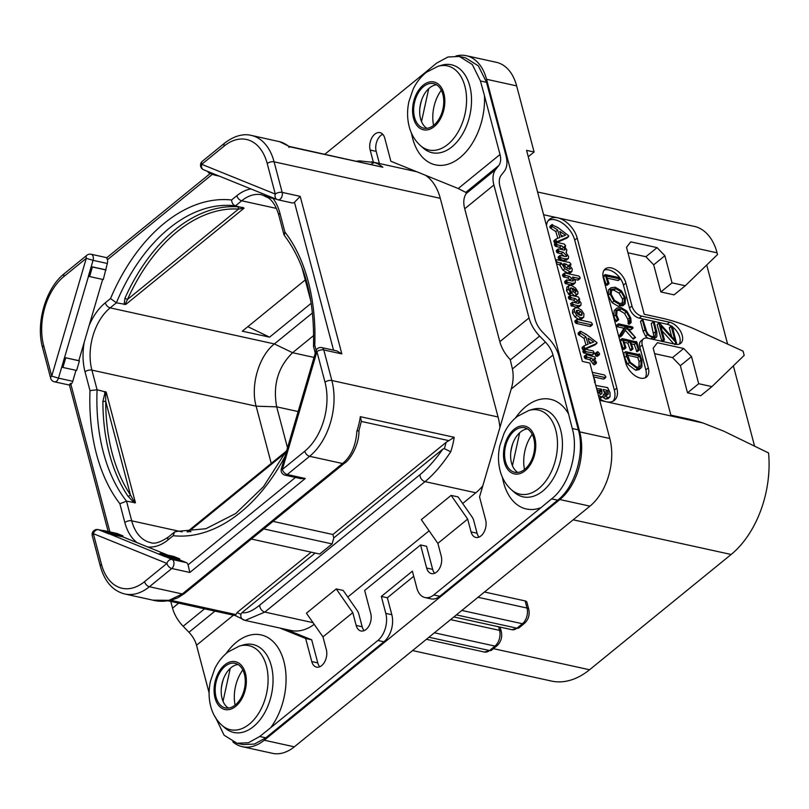 <?xml version="1.0" encoding="UTF-8"?>
<svg xmlns="http://www.w3.org/2000/svg" width="809" height="809" viewBox="0 0 809 809"><rect width="100%" height="100%" fill="white"/><g stroke="black" fill="none" stroke-linecap="round" stroke-linejoin="round"><path stroke-width="1.21" d="M466.237 55.69L496.311 62.303A50.037 31.956 102.4 0 1 516.638 85.885L534.102 152.001L526.578 150.353L582.349 361.401L589.862 363.059L609.794 438.498A50.037 31.956 102.4 0 1 589.943 506.151L559.858 499.547A50.037 31.956 -77.6 0 0 579.719 431.885L486.553 79.282A50.037 31.956 -77.6 0 0 466.237 55.69A50.037 31.956 -77.6 0 0 455.942 56.003M559.858 499.547L264.25 740.215A50.037 31.956 -77.6 0 1 242.326 746.697A50.037 31.956 -77.6 0 1 232.83 741.873M433.584 125.385A31.42 20.073 102.4 0 1 441.309 90.224M524.515 469.513A31.42 20.073 102.4 0 1 532.231 434.352M235.106 705.114A31.42 20.073 102.4 0 1 242.831 669.953M325.006 382.212L316.926 351.652L282.361 469.463L304.75 451.23A51.038 32.603 -77.6 0 0 325.006 382.212A5.006 2.417 -14.8 0 1 331.862 380.513L498.061 416.999L440.278 198.316A56.033 35.798 102.4 0 0 425.433 175.26M314.195 624.326A56.033 35.798 102.4 0 1 291.038 630.494L245.127 620.412L264.806 612.079A5.006 3.003 -129.1 0 1 259.871 605.001C252.519 611.007 246.583 613.546 242.033 612.605L240.94 614.233C240.435 617.216 241.456 619.168 244.025 620.088M347.779 597.032L429.104 530.815M462.667 503.491L475.823 492.782A56.033 35.798 102.4 0 0 482.801 485.835M498.061 416.999A56.033 35.798 102.4 0 1 499.911 427.536M411.528 133.273A56.165 35.879 -77.6 0 0 412.641 138.379A56.165 35.879 -77.6 0 0 455.154 161.031A56.165 35.879 -77.6 0 0 484.46 95.664L480.455 80.981L472.325 64.538L459.401 56.468L465.438 57.793L478.362 65.863L486.522 82.316L506.019 155.834A28.022 16.797 50.9 0 1 504.29 171.265L501.155 175.31A20.013 12.004 -129.1 0 0 499.911 186.333L535.032 319.242A20.013 12.004 -129.1 0 0 542.606 332.196L548.401 338.213A28.022 16.797 50.9 0 1 558.999 356.354L578.344 429.832C585.079 453.04 575.179 486.775 557.694 500.205L439.783 596.284A20.013 12.782 102.4 0 1 431.005 598.872L424.988 597.558A20.013 12.782 -77.6 0 0 433.766 594.959L439.783 596.284M479.059 537.095A11.761 7.514 102.4 0 1 477.067 533.222L473.69 520.42A8.009 4.803 50.9 0 0 471.991 516.85L458.076 496.908L451.129 495.381L467.673 519.095L471.06 531.897L477.067 533.222M434.655 573.247A11.761 7.514 102.4 0 1 432.663 569.374L426.565 546.277L420.549 544.953L364.657 590.459L370.755 613.556A11.761 7.514 102.4 0 1 368.985 625.903A11.761 7.514 102.4 0 1 360.945 630.98A11.761 7.514 102.4 0 1 356.162 625.438L352.785 612.625L336.231 588.922L306.429 613.192L322.973 636.895L352.785 612.625M364.171 630.626A11.761 7.514 102.4 0 1 362.179 626.753L358.802 613.95A8.009 4.803 50.9 0 0 357.093 610.38L343.178 590.449L336.231 588.922M319.767 666.778A11.761 7.514 102.4 0 1 317.775 662.905L311.677 639.808L285.86 629.362M413.733 576.281L387.349 597.77L391.829 614.719A20.013 12.782 -77.6 0 1 383.891 641.79L265.807 737.828L254.461 744.068L243.054 744.593L237.017 743.259L248.414 742.743L259.74 736.493L270.611 727.787A56.165 35.879 -77.6 0 0 283.878 661.368A56.165 35.879 -77.6 0 0 226.105 653.551M379.391 163.529L376.185 151.374L370.168 150.049A11.761 7.514 102.4 0 1 371.938 137.692A11.761 7.514 102.4 0 1 379.987 132.625A11.761 7.514 102.4 0 1 384.76 138.167L390.868 161.264L458.218 188.527L465.772 192.4L466.338 193.482A28.022 16.797 -129.1 0 0 464.71 208.773L499.831 341.681A28.022 16.797 -129.1 0 0 510.236 359.621L512.41 368.944L545.418 342.076A20.013 12.004 -129.1 0 1 552.992 355.03L568.535 413.884A56.165 35.879 -77.6 0 0 515.505 417.94M382.768 134.294A11.761 7.514 -77.6 0 0 376.185 151.374M528.267 156.744L534.102 152.001M589.943 506.151L294.334 746.818A50.037 31.956 102.4 0 1 272.4 753.31L242.326 746.697M484.5 591.996L525.142 600.925A5.006 2.417 -14.8 0 1 526.881 602.169L528.762 609.288A5.006 2.417 165.2 0 0 527.023 608.044L478.008 597.285M537.581 191.986L694.334 226.399A56.033 35.798 102.4 0 1 717.087 252.823L717.543 254.522L685.274 285.759L672.036 282.857L664.877 255.725L657.07 247.625L630.747 241.851L626.52 247.311L644.217 314.266L661.135 317.988A200.136 120.005 50.9 0 1 697.176 330.234L743.066 351.146L744.189 355.384L711.92 386.621L698.693 383.719L691.523 356.597L683.716 348.497L657.393 342.713L653.166 348.173L670.863 415.138L687.781 418.85A200.136 120.005 50.9 0 1 703.031 422.996L723.752 431.157L768.55 452.959A87.059 55.609 102.4 0 1 731.144 554.478L589.549 669.761A87.059 55.609 102.4 0 1 551.394 681.047L412.56 650.567M546.49 225.711A20.013 12.004 -129.1 0 1 549.513 219.249A20.013 12.004 -129.1 0 1 557.664 217.813A20.013 12.004 -129.1 0 1 577.191 238.068L616.822 388.098A20.013 12.004 -129.1 0 1 614.425 400.313A20.013 12.004 -129.1 0 1 606.265 401.749A20.013 12.004 -129.1 0 1 599.257 398.615M631.971 305.994A10.011 5.997 50.9 0 0 641.729 316.117L669.549 322.225A13.005 7.797 -129.1 0 1 680.804 331.781A13.005 7.797 -129.1 0 1 680.672 343.34A13.005 7.797 -129.1 0 1 675.373 344.27L647.554 338.152A10.011 5.997 50.9 0 0 643.468 338.87A10.011 5.997 50.9 0 0 642.265 344.978L648.312 367.862A15.007 9 -129.1 0 1 646.512 377.034A15.007 9 -129.1 0 1 635.014 375.669A15.007 9 -129.1 0 1 625.751 362.917L603.362 278.154A15.007 9 -129.1 0 1 605.162 268.993A15.007 9 -129.1 0 1 616.66 270.348A15.007 9 -129.1 0 1 625.923 283.11L631.971 305.994L629.483 308.017L623.436 285.132A15.007 9 50.9 0 0 620.179 278.336M685.274 285.759L674.089 294.86L660.862 291.958L653.692 264.826L645.885 256.726L627.966 252.792M706.722 264.988L727.625 344.108M733.369 365.86L754.534 445.951M711.92 386.621L700.746 395.722L687.508 392.82L680.349 365.698L672.532 357.598L654.623 353.654M683.716 348.497L672.532 357.598M691.523 356.597L680.349 365.698M698.693 383.719L687.508 392.82M672.036 282.857L660.862 291.958M664.877 255.725L653.692 264.826M657.07 247.625L645.885 256.726M577.191 238.068L574.703 240.091A20.013 12.004 50.9 0 0 548.381 220.402M574.703 240.091L614.344 390.12L616.822 388.098M613.07 401.193A20.013 12.004 50.9 0 0 614.344 390.12M557.047 242.437L566.694 238.22L568.747 235.793L557.897 227.541L551.839 224.73L549.968 226.247L550.524 226.004L550.09 227.784L555.803 231.596L557.664 230.08L559.899 237.492L555.935 239.07L553.811 241.517L554.074 240.586L554.327 242.569L555.571 243.084M566.694 238.22L566.887 237.31L566.694 238.22M555.803 231.596L557.826 238.311M560.485 255.391L559.98 256.322L561.183 257.899L565.855 258.931L568.444 258.445L568.565 256.453L566.027 252.661L566.866 250.021L564.48 246.401L565.572 245.633L564.257 244.025L556.764 242.376L554.398 244.783L554.903 243.893L554.398 244.783L555.621 246.391L559.525 247.241L561.385 245.724L563.64 247.332L565.066 249.415L563.701 249.981L558.625 248.869L556.299 251.407L556.764 250.385L556.299 251.407L557.482 252.893L561.173 253.702L563.034 252.186L566.765 255.846L565.4 256.473L560.485 255.391L558.119 257.838L558.625 256.908L558.615 258.84L563.994 260.447L566.573 259.962M559.525 247.241L562.589 249.738M561.173 253.702L564.267 256.22M556.602 263.967L559.585 264.624L562.953 270.206L567.938 273.209L570.092 273.017L571.953 271.5L572.236 268.942L569.233 264.816L570.456 265.089L570.942 264.058L569.688 262.561L556.632 259.689L556.086 260.741L557.27 262.187L561.446 263.107L564.813 268.689L569.799 271.693L571.953 271.5M567.028 279.874L566.553 280.956L567.706 282.381L572.448 283.423L575.209 282.907L575.351 280.865L572.61 277.032L579.659 278.579L580.154 277.578L578.829 276.041L564.894 272.987L562.548 274.757L563.034 274.504L562.528 275.535L563.731 277.012L567.655 277.871L569.526 276.354L573.46 280.248L572.034 280.976L566.593 279.924L564.733 281.441L565.147 283.393L570.588 284.94L573.348 284.424M574.744 279.429L577.798 280.096L578.293 279.095M567.655 277.871L571.053 280.753M569.971 289.177L571.538 287.903L573.308 291.523L576.554 294.365L577.859 293.96L577.879 291.675L575.29 287.782L571.194 285.425L568.747 285.668L566.876 287.185L566.553 290.633L569.03 294.638L571.366 293.101M568.747 285.668L568.414 289.116L570.901 293.121L569.688 294.466M569.607 294.557L571.467 293.04L574.693 295.882L575.988 295.477M572.843 302.151L572.347 303.102L573.541 304.659L578.344 305.721L580.953 305.175L581.105 303.132L578.445 299.32L579.729 299.33L578.415 296.954L570.628 295.245L568.403 297.034L568.414 297.833L569.576 299.3L573.642 300.19L575.512 298.673L579.274 302.526L577.889 303.264L572.843 302.151L570.982 303.668L570.972 305.6L576.473 307.238L579.082 306.692M573.642 300.19L576.948 303.051M572.711 309.918L574.572 308.401L574.339 311.546L576.766 315.449L580.761 317.876L583.704 317.249L583.977 314.003L581.449 310.069L577.545 307.764L574.875 308.087L572.711 309.918L572.479 313.063L574.906 316.966L578.9 319.393L581.843 318.766M577.252 319.373L576.746 320.384L578.03 321.901L591.864 324.935L592.4 323.994L591.126 322.417L577.252 319.373L574.886 321.901L575.391 320.89L574.886 321.901L576.17 323.418L590.004 326.452L590.54 325.511M594.423 353.149L592.107 354.979L583.39 352.714L582.935 350.985L585.22 349.185L584.755 350.236L586.009 351.723L594.423 353.149L593.118 350.924L585.22 349.185L594.898 344.968L596.951 342.541L586.1 334.289L580.599 331.235L578.172 332.984L578.728 332.752L578.293 334.522L584.007 338.344L585.868 336.827L588.103 344.229L584.138 345.807L582.015 348.264L582.278 347.324L582.015 348.264L583.178 349.882L584.816 349.367M594.898 344.968L595.09 344.058L594.898 344.968M584.007 338.344L586.029 345.059M597.851 351.743L595.242 353.533L595.99 353.26L595.151 354.544L595.798 355.738L596.809 356.385L599.439 354.605L599.52 353.573L597.851 351.743L597.022 353.027L597.669 354.221L599.439 354.605M589.741 359.661L591.601 358.144L595.717 363.261L596.466 362.351L594.018 358.68L595.505 358.862L594.979 356.991L586.565 354.686L584.209 357.113L584.695 356.203L584.209 357.113L585.453 358.721L589.741 359.661L593.857 364.778L594.605 363.868M593.664 376.933L603.312 379.057L605.719 377.52L603.888 379.017M592.987 374.86L605.172 377.54L603.908 378.996M599.186 398.352L601.229 397.664M602.462 396.744L605.719 399.181L608.206 398.311M555.935 239.07L556.188 241.052L557.431 241.567L568.555 236.703L568.747 235.793M554.074 240.586L555.682 239.272M550.09 227.784L551.95 226.267L557.664 230.08M552.395 224.487L551.95 226.267M557.897 227.541L557.27 227.602M561.436 236.855L559.788 231.384L565.582 235.217L561.436 236.855M560.829 234.812L562.983 236.248M565.895 256.554L566.765 255.846L566.654 256.423M558.625 248.869L558.159 249.89L559.343 251.377L563.034 252.186M564.257 250.072L564.955 249.941M556.764 242.376L556.268 243.266L557.492 244.874L561.385 245.724M564.834 246.745L565.572 245.633M566.027 252.661L566.533 252.398L566.108 252.742M566.33 260.235L568.444 258.445M559.585 264.624L561.446 263.107M556.632 259.689L555.641 260.336M569.991 265.463L570.942 264.058M569.496 269.195L570.396 268.467L569.081 269.124L565.693 267.294L563.398 264.27L563.772 263.623L566.26 264.169L568.626 266.009L570.274 269.084M564.055 265.605L567.817 268.679M564.399 265.686L566.26 264.169M572.479 281.047L573.46 280.248L573.338 280.915M564.894 272.987L564.389 274.018L565.602 275.495L569.526 276.354M577.798 280.096L580.154 277.578M573.085 284.717L575.209 282.907M573.308 291.523L570.901 293.121L571.639 292.292L570.042 289.521L570.123 288.196L571.538 287.903M575.775 295.72L577.859 293.96M570.123 288.196L571.285 287.852L569.951 288.934M575.836 291.968L572.924 288.317L574.997 289.501L576.23 291.291L575.836 291.968M578.293 303.335L579.274 302.526L579.153 303.203M570.628 295.245L570.284 296.316L571.437 297.783L575.512 298.673M578.87 299.694L579.729 299.33M578.809 306.995L580.953 305.175M581.55 319.049L583.704 317.249M580.083 315.318L577.636 314.044L576.18 311.991L576.463 310.484L578.243 310.322L580.609 311.526L582.126 313.599L581.904 315.186L580.083 315.318M576.139 311.789L578.748 313.043L580.316 315.368M590.004 326.452L592.4 323.994M584.138 345.807L584.391 347.799L585.635 348.305L596.759 343.451L596.951 342.541M582.278 347.324L583.886 346.019M578.293 334.522L580.154 333.005L585.868 336.827M580.599 331.235L580.154 333.005M586.1 334.289L585.463 334.35M589.64 343.603L587.991 338.132L593.786 341.964L589.64 343.603M589.023 341.56L591.187 342.986M593.857 364.778L596.466 362.351M586.565 354.686L586.07 355.596L587.324 357.204L591.601 358.144M595.495 358.862L594.807 359.429L595.495 358.872M594.585 359.206L595.505 358.862M595.09 382.232L594.473 382.424L595.212 381.565L593.058 375.123M605.769 377.479L605.172 377.54L605.759 376.549L604.454 374.982L592.309 372.312M598.407 395.368L601.168 396.855L603.089 396.147L603.645 394.165L607.579 397.664L610.077 396.794L610.026 392.628L607.63 387.622L595.778 385.438M600.854 398.048L603.089 396.147M607.63 387.622L607.053 387.733M607.741 398.888L610.077 396.794M606.912 395.075L604.677 393.386L603.12 389.453L607.751 390.474L608.378 393.993L606.912 395.075M596.577 388.462L601.309 389.058L601.835 390.808L601.967 393.184L600.43 394.226L597.244 390.99M600.642 394.266L601.967 393.184L601.512 394.054M603.716 391.516L605.89 391.991L606.517 395.51M605.89 391.991L607.751 390.474M596.991 390.039L599.449 390.575L600.106 394.701M599.449 390.575L601.309 389.058M313.69 335.523L292.575 352.714C278.023 367.013 272.724 385.054 276.688 406.846L287.508 447.781M312.466 312.931L274.393 343.926C258.981 355.829 250.234 385.66 256.129 406.179L271.248 463.405M314.023 357.426L292.575 352.714L274.393 343.926L110.155 307.865A46.032 29.407 -77.6 0 0 91.892 370.118L97.09 389.776L106.201 392.112L135.447 502.783L126.517 501.155L131.705 520.824L182.126 531.887M106.201 392.112L105.564 393.134L105.716 401.345L102.895 401.395L105.251 391.576M133.606 502.258L127.913 496.109A2.002 1.315 -33.8 0 0 130.441 494.916L134.243 501.701L133.606 502.258L134.678 502.955M135.447 502.783L134.243 501.701M97.09 389.776L89.991 390.616A170.618 108.982 -77.6 0 0 119.874 503.734L126.517 501.155A165.612 105.787 -77.6 0 1 97.09 389.776M167.989 555.176L122.705 536.852L122.978 535.892L117.002 533.475L103.319 530.471L102.44 531.291L108.416 533.718L122.705 536.852M188.74 531.816A2.002 1.537 93.6 0 0 188.8 531.553L187.9 531.867M176.807 531.483L174.562 532.009L173.177 535.7A170.618 108.982 102.4 0 0 284.899 456.67M315.267 353.179L313.488 346.363L314.762 345.079A170.618 108.982 -77.6 0 0 284.869 231.961L284.283 235.338C305.033 262.804 314.762 299.815 313.488 346.363M283.959 234.691L278.832 215.265C276.435 206.952 272.957 201.158 268.386 197.861L261.863 194.817A46.032 29.407 -77.6 0 0 241.689 200.784L235.47 205.85L244.096 208.156L125.8 304.457L116.385 302.799L110.155 307.865A5.006 3.003 -129.1 0 1 105.281 302.809A51.038 32.603 -77.6 0 0 89.111 325.572L78.817 360.652L79.413 360.895L64.528 357.517L78.817 360.652M305.256 279.934L242.316 331.174L269.569 337.161L311.222 303.244M124.141 304.508L124.92 298.278A165.612 105.787 102.4 0 1 237.31 206.78L243.226 207.559M237.31 206.78A2.002 1.537 -86.4 0 1 238.513 209.086L244.096 208.156M125.8 304.457L125.456 303.688L127.478 299.482L124.92 298.278M235.47 205.85C233.214 205.112 231.92 203.16 231.566 199.985A170.618 108.982 102.4 0 0 110.52 298.541L116.385 302.799A165.612 105.787 102.4 0 1 235.47 205.85M75.975 370.32L72.759 381.282A5.006 3.196 102.4 0 1 70.889 384.305L109.893 531.918M65.721 357.891L62.92 367.458L76.602 370.461L79.413 360.895M102.652 279.418L89.111 325.572M89.597 276.557L88.515 276.233L91.316 266.657L92.398 266.99L89.597 276.557L103.279 279.56L107.334 263.471A5.006 3.196 102.4 0 0 107.445 259.74C106.818 257.383 106.667 257.09 106.98 258.85M294.466 202.29A5.006 3.196 102.4 0 1 292.271 202.948L277.983 199.803A5.006 3.196 -77.6 0 0 281.411 197.649A5.006 3.196 -77.6 0 0 282.159 192.39L300.21 196.354L294.466 202.29L333.541 350.176M179.467 559.828L179.74 558.867L166.057 555.864L165.228 556.501L159.201 554.266L165.178 556.683L179.467 559.828L186.363 562.619A5.006 3.196 102.4 0 1 188.072 564.874L295.447 477.452M179.74 558.867L173.763 556.45L160.081 553.447L159.252 554.074M304.75 451.23A5.006 3.003 50.9 0 0 309.625 456.296L287.235 474.519A5.006 3.003 50.9 0 1 282.361 469.463L281.32 468.876A5.006 5.006 0 0 0 285.041 475.166A5.006 3.196 -77.6 0 0 287.235 474.519L305.286 478.483L300.736 478.615L285.041 475.166M101.428 564.227A51.038 32.603 -77.6 0 0 144.528 581.671L166.917 563.438L93.359 533.667L101.428 564.227A5.006 2.417 165.2 0 0 100.356 566.33C104.776 581.792 112.947 591.025 124.849 593.998L152.85 600.157L169.041 600.339L182.298 593.958L342.52 463.517L309.625 456.296A56.033 35.798 -77.6 0 0 331.862 380.513L323.792 349.953A5.006 3.196 -77.6 0 0 321.76 347.587L336.878 350.914L341.843 353.917L323.792 349.953A5.006 2.417 -14.8 0 0 316.926 351.652L315.884 351.066L281.32 468.876M271.066 197.993L265.089 195.576L264.715 194.686L270.691 197.103L271.066 197.993L276 199.085M267.223 163.529A5.006 2.417 -14.8 0 1 274.089 161.83L282.159 192.39A5.006 2.417 -14.8 0 0 275.293 194.089L267.223 163.529A51.038 32.603 -77.6 0 0 224.133 146.085L201.734 164.318L275.293 194.089A5.006 3.823 112 0 0 277.184 199.56L277.184 199.56A5.006 3.823 112 0 0 277.649 199.702A5.006 3.196 -77.6 0 0 277.983 199.803A5.006 5.006 0 0 1 277.184 199.56L203.615 169.779A5.006 3.823 112 0 1 201.734 164.318A5.006 3.003 -129.1 0 1 202.341 161.264A5.006 5.006 0 0 0 203.615 169.779M207.994 171.559L213.97 173.975M213.93 174.127L214.304 175.027L208.328 172.6L207.953 171.71M219.239 176.109L214.304 175.027M91.124 254.238A5.006 5.006 0 0 0 86.897 255.25A5.006 3.003 -129.1 0 0 86.29 258.304L63.901 276.536A51.038 32.603 -77.6 0 0 43.656 345.544L51.725 376.104L86.29 258.304L93.045 260.336A5.006 3.196 -77.6 0 0 91.124 254.238L106.818 257.687L210.33 173.409M91.316 266.657L105.494 269.751M106.09 269.994L92.398 266.99M43.656 345.544A5.006 2.417 165.2 0 0 42.574 347.648L50.654 378.207A5.006 2.417 165.2 0 1 51.725 376.104L58.47 378.147L88.515 276.233M88.393 276.182L93.045 260.336L107.334 263.471M61.717 367.084L64.649 357.558M62.92 367.458L61.838 367.134M69.463 385.074L54.415 381.818A5.006 3.196 -77.6 0 0 58.47 378.147L72.759 381.282M70.434 383.426C69.018 385.377 69.18 385.671 70.889 384.305M122.978 535.892L109.296 532.888L103.319 530.471M109.296 532.888L108.467 533.525L102.49 531.098M159.201 554.266L108.467 533.525M166.057 555.864L160.081 553.447M188.072 564.874L189.842 572.469L171.791 568.505A5.006 3.003 50.9 0 1 166.917 563.438A5.006 3.823 -68 0 1 172.084 559.484L165.228 556.501M124.849 593.998A56.033 35.798 -77.6 0 0 149.402 586.737L182.298 593.958A5.006 3.003 50.9 0 0 184.331 593.604L344.563 463.152A5.006 3.003 50.9 0 1 342.52 463.517C351.076 456.579 355.859 445.81 356.88 431.197A56.033 35.798 -77.6 0 0 360.339 416.686L454.193 437.285A56.033 35.798 102.4 0 1 450.734 451.796C442.129 464.76 433.563 474.701 425.028 481.628L475.823 492.782M313.043 622.667L264.806 612.079L425.028 481.628A5.006 3.003 -129.1 0 1 420.093 474.559C427.425 468.623 435.03 460.119 442.928 449.056L444.343 448.641L450.734 451.796M467.673 519.095L437.861 543.365L421.317 519.651L451.129 495.381M245.127 620.412L235.267 615.568L167.918 600.784M315.186 553.053L242.033 612.605M251.356 539.037L319.686 554.034L332.105 543.921L333.793 537.904L332.893 534.516L273.048 521.38M442.928 449.056L333.793 537.904M311.202 552.173L237.118 612.494L235.48 615.346M344.563 463.152C348.659 461.231 359.317 446.255 358.953 430.55L356.88 431.197M360.339 416.686L361.39 421.155L358.943 430.631M332.893 534.516L446.062 442.392L454.193 437.285M263.785 528.924L332.105 543.921M102.44 531.291L98.516 529.713A5.006 3.823 -68 0 0 93.359 533.667A5.006 2.417 165.2 0 0 92.277 535.77L100.356 566.33M512.41 368.944C513.705 375.366 513.3 382.07 511.197 389.048L479.545 496.918L485.653 520.015A11.761 7.514 102.4 0 1 483.883 532.373A11.761 7.514 102.4 0 1 475.834 537.439A11.761 7.514 102.4 0 1 471.06 531.897M484.46 95.664L500.013 154.509A20.013 12.004 -129.1 0 1 498.769 165.532L495.634 169.587A28.022 16.797 50.9 0 0 493.905 185.018L529.015 317.927A28.022 16.797 50.9 0 0 539.613 336.059L545.418 342.076M502.45 477.401A56.165 35.879 -77.6 0 0 503.572 482.518A56.165 35.879 -77.6 0 0 541.019 507.637L551.617 498.87C569.152 485.451 579.052 451.715 572.266 428.497L568.535 413.874M370.168 150.049L373.384 162.204M215.346 717.007L224.073 735.189L237.017 743.259M209.106 692.898L196.516 645.238A20.013 12.004 50.9 0 0 188.942 632.284L214.961 611.108M204.566 608.823L183.147 626.267L188.942 632.284M183.147 626.267A28.022 16.797 -129.1 0 1 172.539 608.135L170.77 601.4M279.843 628.037L305.66 638.483L311.677 639.808M305.66 638.483L311.758 661.58L317.775 662.905M322.973 636.895L326.351 649.698A11.761 7.514 102.4 0 1 324.581 662.055A11.761 7.514 102.4 0 1 316.541 667.132A11.761 7.514 102.4 0 1 311.758 661.58M420.549 544.953L426.656 568.049L432.663 569.374M437.861 543.365L441.249 556.167A11.761 7.514 102.4 0 1 439.479 568.525A11.761 7.514 102.4 0 1 431.43 573.591A11.761 7.514 102.4 0 1 426.656 568.049M541.019 507.637L433.766 594.959M383.891 641.79L377.874 640.465A20.013 12.782 -77.6 0 0 385.812 613.404L381.332 596.445L412.388 571.164L416.868 588.123A20.013 12.782 -77.6 0 0 424.988 597.558M377.874 640.465L270.621 727.776M324.864 154.236L425.908 71.971A56.165 35.879 -77.6 0 0 424.583 73.811M459.401 56.468L447.964 56.984L436.516 63.193L425.908 71.971M426.93 128.318A22.814 14.572 102.4 0 1 420.559 118.731A22.814 14.572 -77.6 0 1 436.496 84.763M414.542 117.406A22.814 14.572 -77.6 0 0 423.805 128.166A22.814 14.572 -77.6 0 0 439.418 118.326A22.814 14.572 -77.6 0 0 442.857 94.35A22.814 14.572 -77.6 0 0 433.594 83.6A22.814 14.572 -77.6 0 0 417.98 93.429A22.814 14.572 -77.6 0 0 414.542 117.406M370.916 164.348L374.294 162.498A56.033 35.798 102.4 0 1 382.839 167.23L288.995 146.621A56.033 35.798 -77.6 0 0 280.44 141.888L251.326 135.406C246.998 134.264 237.361 133.414 224.73 143.031L202.341 161.264M356.547 161.193L359.479 160.87L374.294 162.498M279.338 141.555L289.197 146.409L382.839 167.23M288.944 147.481L288.995 146.621M533.778 438.478A22.814 14.572 102.4 0 1 530.35 462.455A22.814 14.572 102.4 0 1 514.726 472.294A22.814 14.572 102.4 0 1 505.463 461.534A22.814 14.572 102.4 0 1 508.901 437.558A22.814 14.572 102.4 0 1 524.515 427.728A22.814 14.572 102.4 0 1 533.778 438.478M517.851 472.456A22.814 14.572 102.4 0 1 511.48 462.859A22.814 14.572 -77.6 0 1 527.417 428.891M381.332 596.445L387.349 597.77M228.451 708.057A22.814 14.572 -77.6 0 1 222.081 698.47A22.814 14.572 102.4 0 1 238.018 664.492M244.379 674.089A22.814 14.572 -77.6 0 0 235.116 663.329A22.814 14.572 -77.6 0 0 219.502 673.169A22.814 14.572 -77.6 0 0 216.064 697.146A22.814 14.572 -77.6 0 0 225.327 707.905A22.814 14.572 -77.6 0 0 240.951 698.066A22.814 14.572 -77.6 0 0 244.379 674.089M247.857 326.674L269.569 337.161M669.417 327.584L671.278 326.067A13.005 7.797 50.9 0 0 667.071 324.247L639.241 318.139A10.011 5.997 -129.1 0 1 629.483 308.017M679.257 344.128A13.005 7.797 50.9 0 0 672.461 326.887M645.117 377.854A15.007 9 50.9 0 0 645.835 369.885L639.788 347A10.011 5.997 -129.1 0 1 640.991 340.892L643.468 338.87M619.745 277.75A15.007 9 50.9 0 0 604.07 270.186M605.193 274.575L603.261 276.405L606.497 285.223L609.005 283.403L606.497 276.051L619.967 279.014L620.24 278.539L619.583 277.689L605.193 274.575L607.852 283.11L609.005 283.403M607.205 278.134L618.106 280.531L620.24 278.539M608.55 289.834L610.411 288.317L610.037 293.809L613.91 301.1L620.311 304.882L625.104 303.79L625.438 297.783L621.484 290.825L615.255 287.235L610.937 287.771L608.55 289.834L608.166 295.325L612.049 302.617L618.45 306.399L623.243 305.306M616.923 308.047L614.162 310.626L613.788 316.582L616.316 321.577L618.642 319.515L616.711 315.298L617.075 310.302L617.864 309.372L621.241 308.826L626.429 311.971L629.726 317.785L630.292 322.457L631.141 322.397L630.767 318.018L626.864 311.111L620.867 307.42L616.923 308.047L616.023 309.109L615.649 315.065L617.54 319.504L618.551 319.949M617.055 310.343L619.381 310.343L624.568 313.488L627.865 319.302L628.431 323.974L628.927 324.278L631.141 322.397M625.377 330.365L633.336 339.193L635.49 337.495L626.388 326.816L632.699 328.201L632.416 326.897L618.511 323.843L616.65 325.36L617.125 326.705L623.982 328.211L619.35 335.674L619.896 336.969L622.091 335.442M619.502 336.635L621.373 335.118L620.291 336.908M628.563 329.223L630.838 329.718L633.012 327.615M622.323 338.617L620.21 340.569L623.486 349.397L625.954 347.607L623.426 340.215L629.655 341.58L632.355 349.003L632.982 348.669L630.737 341.823L636.157 343.016L638.25 349.67L639.221 350.206L636.835 342.005L622.323 338.617L624.801 347.273L625.954 347.607M624.144 342.298L627.794 343.097L630.494 350.519L632.982 348.669M631.414 343.896L634.296 344.533L636.936 351.804L639.221 350.206M625.61 351.672L623.749 353.189L624.639 357.669L627.562 364.131L635.591 370.219L639.039 369.673L641.881 366.841L641.901 360.318L639.767 354.211L639.029 354.625L625.61 351.672L626.51 356.152L629.422 362.614L637.452 368.702L640.9 368.156M653.257 321.861L655.603 331.579L655.229 336.311L652.388 336.615C649.192 335.887 647.089 333.591 646.078 329.748L642.892 319.636L642.386 319.97L645.006 329.86L647.443 334.724L652.6 337.798L656.21 337.393L656.857 336.554L656.837 332.084L654.259 322.346L653.257 321.861L651.255 323.701L654.016 336.756M642.892 319.636L640.526 321.486L641.031 321.153L640.526 321.486L643.145 331.377L645.582 336.241L647.958 338.243M653.268 339.416L656.21 337.393M671.763 326.047L671.227 326.391L674.868 340.144L659.78 323.367L659.001 323.297L663.279 339.507L664.422 339.669L660.761 325.794L676.476 343.107L672.37 326.553L671.763 326.047L669.367 327.908L669.892 327.564L669.367 327.908L671.662 336.574M659.274 323.003L657.141 324.813L661.984 341.59M662.106 330.881L673.846 343.926M605.981 284.626L607.852 283.11M603.261 276.405L605.122 274.888M622.718 305.853L625.104 303.79M611.483 289.501L615.7 288.641L620.999 291.655L624.376 297.55L624.063 302.606L619.927 303.486L614.436 300.301L611.119 294.132L611.877 289.106M611.129 290.077L613.829 290.158L619.128 293.171L622.515 299.067L622.202 304.123M616.316 321.577L618.177 320.061M628.431 323.974L630.292 322.457M628.087 323.499L629.948 321.982M622.151 335.391L626.621 328.161L635.49 337.495M619.219 336.21L621.09 334.693L621.373 335.118M623.982 328.211L625.842 326.694L621.09 334.693M618.511 323.843L618.986 325.188L625.842 326.694M633.336 339.193L635.196 337.677M632.82 338.708L634.681 337.191M622.94 348.79L624.801 347.273M636.38 341.499L635.854 341.701M636.39 351.187L638.25 349.67M634.296 344.533L636.157 343.016M630.069 349.933L631.93 348.416M627.794 343.097L629.655 341.58M638.594 354.524L639.403 354.039M637.017 367.286L630.231 362.24L626.894 353.199L639.656 356L640.94 360.238L641.001 365.314L640.01 366.831L637.017 367.286M627.248 355.202L637.785 357.517L639.08 361.754L638.928 367.347M637.785 357.517L639.656 356M651.397 323.378L653.146 321.952M675.121 344.209L676.658 342.773M662.247 341.378L664.422 339.669M609.794 438.498L579.719 431.885M516.638 85.885L486.553 79.282M294.334 746.818L264.25 740.215M525.142 600.925L527.023 608.044A11.609 7.412 102.4 0 1 522.422 623.739L461.848 610.441M731.144 554.478L573.176 519.803M589.549 669.761L493.419 648.656M498.627 626.783L499.578 630.393L450.562 619.623M500.114 627.117L501.307 631.637A5.006 2.417 165.2 0 0 499.578 630.393A11.609 7.412 102.4 0 1 494.977 646.088L434.393 632.79M501.307 631.637C502.44 637.249 501.004 641.952 497.009 645.734A5.006 3.003 -129.1 0 1 494.977 646.088L489.506 650.537A11.609 7.412 102.4 0 1 484.419 652.044L426.394 639.302M497.009 645.734L491.548 650.183A5.006 3.003 -129.1 0 1 489.506 650.537L428.932 637.239M528.762 609.288C529.885 614.911 528.449 619.603 524.465 623.385A5.006 3.003 -129.1 0 1 522.422 623.739L516.961 628.189L456.377 614.891M524.465 623.385L518.994 627.835A5.006 3.003 -129.1 0 1 516.961 628.189A11.609 7.412 102.4 0 1 511.864 629.695L453.849 616.954M703.031 422.996L599.712 400.313M543.587 214.729L717.087 252.823M556.45 242.366L557.431 241.567M554.974 243.145L556.845 241.628M554.327 242.569L556.188 241.052M550.605 228.219L552.466 226.702M549.837 227.107L551.698 225.59M559.322 259.416L561.183 257.899M563.994 260.447L565.855 258.931M558.615 258.84L560.475 257.323M557.482 252.893L559.343 251.377M556.774 252.347L558.635 250.83M561.78 248.848L563.64 247.332M555.621 246.391L557.492 244.874M554.893 245.794L556.764 244.278M567.938 273.209L569.799 271.693M562.953 270.206L564.813 268.689M559.686 265.312L561.547 263.795M556.329 262.955L557.27 262.187M566.755 267.526L568.626 266.009M565.845 283.898L567.706 282.381M570.588 284.94L572.448 283.423M565.147 283.393L567.008 281.876M564.692 282.472L566.553 280.956M570.173 279.783L572.034 278.266M563.731 277.012L565.602 275.495M563.013 276.466L564.874 274.949M562.528 275.535L564.389 274.018M568.252 294.031L570.112 292.514M566.553 290.633L568.414 289.116M574.693 295.882L576.554 294.365M573.986 290.32L574.997 289.501M575.543 291.857L576.23 291.291M571.67 306.176L573.541 304.659M576.473 307.238L578.344 305.721M570.972 305.6L572.833 304.083M575.998 301.939L577.859 300.422M569.576 299.3L571.437 297.783M568.899 298.764L570.76 297.247M568.414 297.833L570.284 296.316M578.9 319.393L580.761 317.876M574.906 316.966L576.766 315.449M572.479 313.063L574.339 311.546M576.382 311.839L578.243 310.322M578.748 313.043L580.609 311.526M580.265 315.116L582.126 313.599M576.17 323.418L578.03 321.901M575.361 322.811L577.221 321.294M583.774 349.822L585.635 348.305M583.178 349.882L585.049 348.366M582.531 349.316L584.391 347.799M578.809 334.966L580.67 333.45M578.041 333.854L579.901 332.337M595.798 355.738L597.669 354.221M595.151 354.544L597.022 353.027M584.149 353.24L586.009 351.723M583.39 352.714L585.251 351.207M582.895 351.753L584.755 350.236M592.663 363.534L594.524 362.017M591.551 361.33L593.412 359.813M585.453 358.721L587.324 357.204M584.725 358.104L586.586 356.587M599.307 398.372L601.168 396.855M605.719 399.181L607.579 397.664M603.474 397.816L605.334 396.299M606.396 393.67L608.257 392.153M607.023 395.095L608.378 393.993M599.772 391.677L601.633 390.16M599.975 392.325L601.835 390.808M298.137 411.548L276.688 406.846L256.129 406.179L91.892 370.118A5.006 2.417 165.2 0 0 85.026 371.816L89.991 390.616M102.895 401.395A165.612 105.787 -77.6 0 0 127.913 496.109M105.564 393.134A2.002 1.062 32.3 0 1 104.563 392.365M105.716 401.345L130.441 494.916A163.61 104.513 -77.6 0 1 105.716 401.345M119.874 503.734L124.839 522.523A51.038 32.603 -77.6 0 0 137.217 542.728M147.592 546.924A51.038 32.603 -77.6 0 0 167.938 539.967A5.006 3.003 50.9 0 1 168.535 536.913C160.283 542.434 154.246 544.305 150.403 542.526A46.032 29.407 -77.6 0 1 131.705 520.824A5.006 2.417 165.2 0 0 124.839 522.523M190.944 531.655A163.61 104.513 102.4 0 1 188.8 531.553L285.446 452.868M309.392 293.111L304.538 274.736M284.869 231.961L279.904 213.161A51.038 32.603 -77.6 0 0 272.997 198.417M278.832 215.265A5.006 2.417 -14.8 0 1 279.904 213.161M250.921 188.932A51.038 32.603 -77.6 0 0 236.815 195.717L231.566 199.985M276.405 208.409L241.689 200.784A5.006 3.003 -129.1 0 1 236.815 195.717M242.811 208.146L242.801 207.478M238.513 209.086L127.478 299.482A163.61 104.513 102.4 0 1 238.513 209.086M125.456 303.688L124.01 304.194M110.52 298.541L105.281 302.809M84.237 342.187A51.038 32.603 -77.6 0 0 85.026 371.816M212.433 174.269L107.445 259.74M316.157 350.358L314.762 345.079M167.938 539.967L173.177 535.7M341.843 353.917L300.21 196.354M251.326 135.406A56.033 35.798 -77.6 0 1 274.089 161.83L440.278 198.316M103.026 530.694L98.516 529.713A5.006 3.196 -77.6 0 0 98.192 529.602L103.056 530.674M186.363 562.619L172.084 559.484A5.006 3.196 -77.6 0 1 173.975 563.549A5.006 3.196 -77.6 0 1 171.791 568.505L149.402 586.737A5.006 3.003 50.9 0 1 144.528 581.671M189.842 572.469L305.286 478.483M420.093 474.559L259.871 605.001M240.94 614.233A51.038 32.603 102.4 0 1 237.118 612.494M235.52 614.496L170.679 600.258M184.331 593.604L178.01 597.659C169.394 601.39 161.001 602.22 152.85 600.157M361.34 421.428L449.015 440.683M446.062 442.392A51.038 32.603 102.4 0 1 444.343 448.641M480.455 80.981L486.522 82.316M572.266 428.497L578.344 429.832M356.162 625.438L362.179 626.753M511.197 389.048L552.992 355.03M196.516 645.238L233.457 615.174M539.613 336.059L510.307 359.924M529.015 317.927L499.831 341.681M493.905 185.018L464.71 208.773M495.634 169.587L466.318 193.452M498.769 165.532L465.772 192.4M500.013 154.509L458.218 188.527M178.678 603.14L172.539 608.135M421.873 99.325A37.578 24.007 -77.6 0 0 419.76 108.972M413.51 118.245A24.472 15.634 -77.6 0 0 434.18 126.609A24.472 15.634 -77.6 0 0 443.888 93.51A24.472 15.634 -77.6 0 0 423.218 85.147A24.472 15.634 -77.6 0 0 413.51 118.245M420.528 145.671A43.059 27.506 -77.6 0 0 454.749 137.075A43.059 27.506 -77.6 0 0 464.882 86.199A43.059 27.506 -77.6 0 0 437.942 66.328L426.485 72.254C420.832 76.693 416.382 82.356 413.116 89.263L408.949 101.428C407.038 110.075 407.129 118.488 409.202 126.659C411.194 134.304 414.966 140.635 420.528 145.671L423.4 148.189A45.011 28.75 -77.6 0 0 459.168 139.199A45.011 28.75 -77.6 0 0 469.766 86.017A45.011 28.75 -77.6 0 0 441.603 65.246L437.942 66.328M63.901 276.536A5.006 3.003 -129.1 0 1 64.508 273.482C45.891 287.883 35.535 323.024 42.574 347.648M224.133 146.085A5.006 3.003 -129.1 0 1 224.73 143.031M511.45 489.799L514.322 492.317A45.011 28.75 -77.6 0 0 550.09 483.327A45.011 28.75 -77.6 0 0 560.688 430.145A45.011 28.75 -77.6 0 0 532.534 409.374L528.864 410.456L517.406 416.382C511.763 420.822 507.304 426.485 504.037 433.391L499.871 445.557C497.97 454.203 498.051 462.617 500.124 470.787C502.116 478.432 505.888 484.773 511.45 489.799A43.059 27.506 -77.6 0 0 545.671 481.203A43.059 27.506 -77.6 0 0 555.803 430.327A43.059 27.506 -77.6 0 0 528.864 410.456M504.432 462.374A24.472 15.634 -77.6 0 0 525.102 470.737A24.472 15.634 -77.6 0 0 534.81 437.639A24.472 15.634 -77.6 0 0 514.15 429.276A24.472 15.634 -77.6 0 0 504.432 462.374M551.617 498.87L557.694 500.205M391.829 614.719L385.812 613.404M259.74 736.493L265.807 737.828M223.395 679.064A37.578 24.007 -77.6 0 0 221.282 688.702M245.41 673.25A24.472 15.634 -77.6 0 0 224.74 664.887A24.472 15.634 -77.6 0 0 215.032 697.985A24.472 15.634 -77.6 0 0 235.702 706.348A24.472 15.634 -77.6 0 0 245.41 673.25M266.404 665.938A43.059 27.506 -77.6 0 0 239.464 646.067L228.007 651.983C222.354 656.423 217.904 662.096 214.638 668.992L210.471 681.168C208.56 689.814 208.651 698.228 210.724 706.399C212.716 714.044 216.488 720.374 222.05 725.4A43.059 27.506 -77.6 0 0 256.271 716.804A43.059 27.506 -77.6 0 0 266.404 665.938M222.05 725.4L224.922 727.918A45.011 28.75 -77.6 0 0 260.69 718.938A45.011 28.75 -77.6 0 0 271.288 665.756A45.011 28.75 -77.6 0 0 243.125 644.985L239.464 646.067M512.805 443.463A37.578 24.007 -77.6 0 0 510.681 453.101M639.241 318.139L641.729 316.117M669.549 322.225L667.071 324.247M639.788 347L642.265 344.978M648.312 367.862L645.835 369.885M623.436 285.132L625.923 283.11M603.474 277.072L605.344 275.556M618.45 306.399L620.311 304.882M612.049 302.617L613.91 301.1M608.166 295.325L610.037 293.809M613.829 290.158L615.7 288.641M619.128 293.171L620.999 291.655M622.515 299.067L624.376 297.55M615.679 321.021L617.54 319.504M613.788 316.582L615.649 315.065M614.162 310.626L616.023 309.109M628.087 322.751L629.948 321.234M628.209 321.304L630.069 319.788M627.865 319.302L629.726 317.785M624.568 313.488L626.429 311.971M619.381 310.343L621.241 308.826M619.35 335.674L621.221 334.157M617.125 326.705L618.986 325.188M616.65 325.36L618.278 324.035M620.432 341.236L622.293 339.719M620.463 340.134L622.04 338.85M636.936 351.804L638.807 350.287M635.591 370.219L637.452 368.702M627.562 364.131L629.422 362.614M624.639 357.669L626.51 356.152M639.08 361.754L640.94 360.238M639.14 366.831L641.001 365.314M651.174 338.951L652.6 337.798M645.582 336.241L647.443 334.724M643.145 331.377L645.006 329.86M653.733 333.096L655.603 331.579M674.362 344.047L675.99 342.723M661.418 341.024L663.279 339.507M518.994 627.835L511.864 629.695M491.548 650.183L484.419 652.044M555.783 239.151L553.922 240.667M551.96 224.599L550.1 226.115M568.646 236.643L566.785 238.159M560.04 255.442L558.17 256.959M558.21 248.919L556.349 250.436M556.319 242.427L554.458 243.944M565.511 246.492L564.995 246.907M556.268 259.76L555.621 260.276M570.891 265.028L570.163 265.625M564.54 273.038L562.68 274.554M580.104 278.529L578.233 280.045M572.398 302.202L570.537 303.719M570.396 295.285L568.535 296.802M579.659 299.431L579.092 299.896M576.797 319.424L574.936 320.94M592.34 324.884L590.479 326.401M583.987 345.888L582.126 347.405M580.164 331.346L578.304 332.863M596.85 343.39L594.989 344.907M599.297 354.767L597.436 356.284M597.254 351.854L595.384 353.371M584.968 349.245L583.097 350.762M594.271 353.412L592.41 354.929M596.385 363.201L594.514 364.717M586.12 354.736L584.26 356.253M187.112 531.897L286.356 451.109M176.534 531.442L205.85 528.732L235.672 513.533L263.471 486.694L286.77 450.279M310.919 301.393L301.929 267.354M69.473 385.124L108.163 531.533M321.76 347.587A5.006 5.006 0 0 0 315.884 351.066M98.192 529.602A5.006 5.006 0 0 0 92.277 535.77M428.75 88.626L421.509 121.572M371.614 161.82L416.686 171.72M50.654 378.207A5.006 5.006 0 0 0 54.415 381.818M86.897 255.25L64.508 273.482M230.272 668.355L223.031 701.312M519.671 432.754L512.441 465.701M168.535 536.913L174.562 532.009M608.965 283.686L607.094 285.203M620.21 278.984L618.339 280.501M631 322.72L629.139 324.237M622.121 335.411L620.26 336.928M618.349 323.873L616.488 325.39M632.972 328.171L631.111 329.688M625.913 347.87L624.042 349.387M622.101 338.647L620.24 340.164M632.931 348.982L631.071 350.499M638.938 354.049L638.402 354.484M642.437 319.656L640.576 321.173M653.197 321.901L651.336 323.418M676.637 343.087L674.777 344.604M664.371 340.043L662.51 341.56M659.032 323.034L657.171 324.551"/></g></svg>
